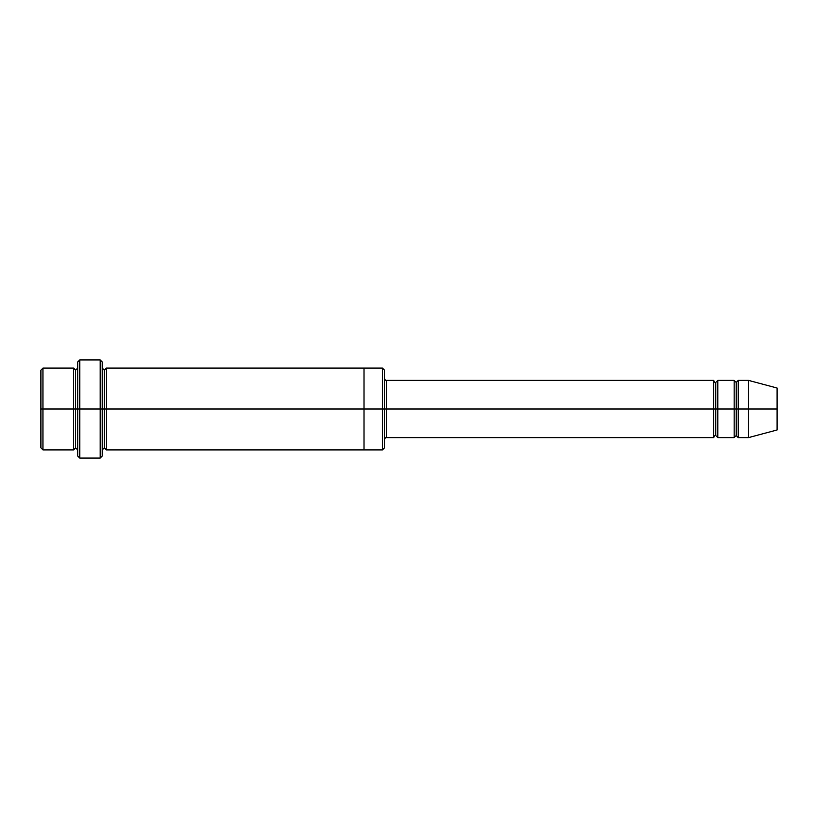 <?xml version="1.0" encoding="UTF-8"?>
<svg xmlns="http://www.w3.org/2000/svg" width="818" height="818" viewBox="0 0 818 818"><rect width="100%" height="100%" fill="white"/><g stroke="black" fill="none" stroke-linecap="round" stroke-linejoin="round"><path stroke-width="1.23" d="M386.505 409L386.505 437.63L386.505 409L384.46 409L384.46 370.145L384.46 447.855L384.46 409L382.415 409L382.415 368.1L382.415 409L386.505 409L386.505 380.37L386.505 409L715.75 409L715.75 382.415L715.75 435.585L715.75 409L713.705 409L713.705 380.37L713.705 437.63L713.705 380.37L713.705 437.63L713.705 409L386.505 409L386.505 437.63L386.505 409M77.71 409L77.71 361.965L77.71 409L79.755 409L79.755 359.92L79.755 409L79.755 359.92L79.755 409L100.205 409L100.205 359.92L100.205 409L102.25 409L102.25 361.965L102.25 409L104.295 409L104.295 370.145L104.295 447.855L104.295 409L102.25 409L102.25 361.965L102.25 456.035L102.25 409L100.205 409L100.205 359.92L100.205 458.08L100.205 409L79.755 409L79.755 458.08L79.755 409L75.665 409L75.665 370.145L75.665 447.855L75.665 409L73.62 409L73.62 368.1L73.62 409L75.665 409L75.665 447.855L75.665 370.145L75.665 409L77.71 409L77.71 456.035L77.71 409M40.9 409L40.9 370.145L40.9 409L42.945 409L42.945 368.1L42.945 409L42.945 368.1L42.945 409L73.62 409L73.62 368.1L73.62 449.9L73.62 409L73.62 449.9L73.62 409L42.945 409L42.945 449.9L42.945 409L40.9 409L40.9 447.855L40.9 409M748.47 409L748.47 380.37L748.47 409L748.47 380.37L748.47 409L777.1 409L777.1 388.039L777.1 429.961L777.1 409L748.47 409L748.47 437.63L748.47 409L748.47 437.63L748.47 409L738.245 409L738.245 380.37L738.245 409L748.47 409M734.155 409L736.2 409L736.2 382.415L736.2 435.585L736.2 409L734.155 409L734.155 380.37L734.155 437.63L734.155 380.37L734.155 437.63L734.155 409L717.795 409L717.795 437.63L717.795 409L715.75 409L715.75 435.585L715.75 382.415L715.75 409L717.795 409L717.795 380.37L717.795 409L734.155 409M736.2 409L736.2 435.585L736.2 382.415L736.2 409L738.245 409L738.245 437.63L738.245 409L736.2 409M104.295 409L104.295 447.855L104.295 370.145L104.295 409L106.34 409L106.34 449.9L106.34 409L104.295 409M382.415 409L382.415 368.1L382.415 449.9L382.415 409L364.01 409L364.01 368.1L364.01 409L382.415 409L382.415 449.9L382.415 409M364.01 409L364.01 368.1L364.01 449.9L364.01 409L106.34 409L106.34 368.1L106.34 409L364.01 409L364.01 368.1L364.01 409M717.795 409L717.795 437.63L717.795 409M106.34 409L106.34 449.9L106.34 409M738.245 409L738.245 380.37L738.245 409M42.945 409L42.945 449.9L42.945 409M100.205 409L100.205 458.08L100.205 409M79.755 409L79.755 458.08L79.755 409M777.1 429.961L748.47 437.63L738.245 437.63L736.2 435.585L734.155 437.63L717.795 437.63L715.75 435.585C714.942 435.299 714.267 435.984 713.705 437.63L386.505 437.63C385.697 437.344 385.022 438.029 384.46 439.675M77.71 361.965L79.755 359.92L100.205 359.92L102.25 361.965M384.46 370.145L382.415 368.1L106.34 368.1L104.295 370.145L102.25 368.1M40.9 370.145L42.945 368.1L73.62 368.1L75.665 370.145L77.71 368.1M77.71 449.9L75.665 447.855L73.62 449.9L42.945 449.9L40.9 447.855M777.1 388.039L748.47 380.37L738.245 380.37L736.2 382.415L734.155 380.37L717.795 380.37L715.75 382.415C714.942 382.701 714.267 382.016 713.705 380.37L386.505 380.37C385.697 380.656 385.022 379.971 384.46 378.325M384.46 447.855L382.415 449.9L106.34 449.9L104.295 447.855L102.25 449.9M102.25 456.035L100.205 458.08L79.755 458.08L77.71 456.035"/></g></svg>
